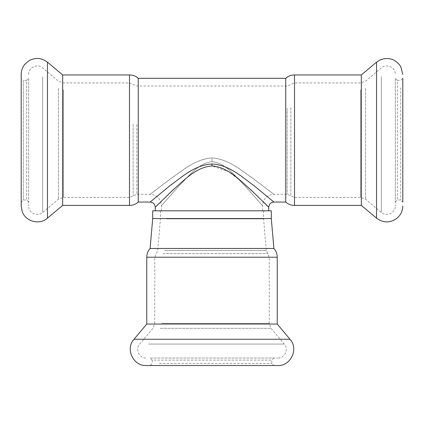 <?xml version="1.0" encoding="UTF-8"?>
<svg xmlns="http://www.w3.org/2000/svg" width="424" height="424" viewBox="0 0 424 424"><rect width="100%" height="100%" fill="white"/><g stroke="black" fill="none" stroke-linecap="round" stroke-linejoin="round"><path stroke-width="0.32" stroke-dasharray="2.12 1.59" d="M155.274 210.818L268.726 210.818M212 210.818L161.464 210.818L212 210.818M400.738 87.673L400.738 199.99L400.738 87.673M402.8 201.935L402.8 78.292L402.8 201.935M395.322 202.052L397.383 199.99L400.738 199.99L402.8 202.052L402.8 78.292L400.738 80.353L397.383 80.353L397.383 199.99L397.383 80.353L395.322 78.292L395.322 202.052L395.322 78.292M361.328 205.402L361.328 74.937M395.322 82.468L395.322 205.921L395.322 82.468M285.739 202.052L285.739 78.292M138.261 78.292L138.261 202.052M212 163.971C229.972 165.069 243.069 177.916 254.209 185.829L273.883 202.052L254.204 185.823C243.058 177.91 229.967 165.069 212 163.971C194.33 165.01 181.382 177.555 170.347 185.389L150.123 202.052L169.743 185.86C180.894 177.948 194.001 165.074 212 163.971L212 165.954C195.766 167.088 183.878 180.725 173.75 189.221L155.279 207.209L173.427 189.523C183.619 180.979 195.586 167.13 212 165.954L228.706 171.747L242.491 182.256L263.24 201.729M62.673 74.937L62.673 205.402M28.678 78.292L28.678 202.052L28.678 78.292L26.617 80.353L26.617 199.99L26.617 80.353L23.262 80.353L23.262 199.99L23.262 80.353L21.2 78.292L21.2 205.921M212 157.898C229.723 159.292 242.104 171.391 253.414 178.727L273.867 194.309L251.883 177.608C240.912 170.49 228.955 159.117 212 157.898C229.723 159.292 242.104 171.391 253.414 178.727L273.867 194.309L251.883 177.608C240.912 170.49 228.955 159.117 212 157.898C193.916 159.376 181.35 171.805 169.886 179.241L150.128 194.309L172.027 177.672C183.014 170.543 195.013 159.122 212 157.898C193.916 159.376 181.35 171.805 169.886 179.241L150.128 194.309L172.027 177.672C183.014 170.543 195.013 159.122 212 157.898L212 161.613C226.66 163.357 236.873 178.255 246.19 187.207L262.525 205.651L244.51 185.383C235.564 176.792 225.812 163.076 212 161.613C226.66 163.357 236.873 178.255 246.19 187.207L262.525 205.651L244.51 185.383C235.564 176.792 225.812 163.076 212 161.613C197.102 163.441 186.767 178.663 177.349 187.71L161.475 205.651L177.539 187.503C186.915 178.493 197.202 163.41 212 161.613C197.102 163.441 186.767 178.663 177.349 187.71L161.475 205.651L177.539 187.503C186.915 178.493 197.202 163.41 212 161.613L212 157.898M28.678 82.468L28.678 205.921L28.678 82.468M159.504 363.458L271.816 363.458L159.504 363.458M150.117 358.041L273.883 358.041L150.117 358.041L152.184 360.109L271.816 360.109L152.184 360.109L152.184 363.458L150.117 365.52L273.761 365.52M271.302 210.818L152.698 210.818M271.302 218.551L152.698 218.551M166.743 210.818L263.569 210.818L166.743 210.818M150.117 248.459L273.883 248.459M166.743 218.885L263.569 218.885L166.743 218.885M146.768 324.053L277.232 324.053M146.254 365.52L277.746 365.52M154.299 358.041L277.746 358.041L154.299 358.041M376.539 218.164L376.539 62.174M294.51 205.402L294.51 74.937M381.346 76.749L381.346 212.435L381.346 76.749M365.594 88.351L365.594 199.222L365.594 88.351M360.623 89.936L360.623 197.409L360.623 89.936M129.49 74.937L129.49 205.402M294.51 89.936L294.51 197.409L294.51 89.936M290.827 107.436L290.827 195.862L290.827 107.436M47.462 62.174L47.462 218.164M287.143 108.343L287.143 194.314L287.143 108.343M136.857 124.492L136.857 194.314L136.857 124.492M133.173 124.041L133.173 195.862L133.173 124.041M129.49 89.936L129.49 197.409L129.49 89.936M63.377 89.936L63.377 197.409L63.377 89.936M58.406 88.351L58.406 199.222L58.406 88.351M42.654 76.749L42.654 212.435L42.654 76.749M161.767 323.342L269.24 323.342L161.767 323.342M160.177 328.314L271.047 328.314L160.177 328.314M161.767 257.23L269.24 257.23L161.767 257.23M146.768 257.23L277.232 257.23M134.005 339.258L289.995 339.258M148.58 344.065L284.266 344.065L148.58 344.065M163.07 253.605L267.756 253.605L163.07 253.605M164.358 250.43L266.288 250.43L164.358 250.43M262.536 210.818L262.536 205.661C263.209 198.771 266.993 194.987 273.883 194.314L287.143 194.314L294.51 197.409L360.623 197.409L365.594 199.222L381.346 212.435C386.434 217.173 395.682 212.864 395.322 205.921M28.678 74.423C28.318 67.48 37.566 63.165 42.654 67.904L58.406 81.122L63.377 82.929L129.49 82.929L136.857 86.024L287.143 86.024L294.51 82.929L360.623 82.929L365.594 81.122L381.346 67.904C386.434 63.165 395.682 67.474 395.322 74.423M161.464 210.818L161.464 205.661C160.791 198.771 157.013 194.987 150.117 194.314L136.857 194.314L129.49 197.409L63.377 197.409L58.406 199.222L42.654 212.435C37.566 217.173 28.318 212.864 28.678 205.921M28.678 202.052L26.617 199.99L23.262 199.99L21.2 202.052M273.883 358.041L271.816 360.109L271.816 363.458L273.883 365.52M263.569 210.818L263.569 218.885L266.288 250.43L269.24 257.23L269.24 323.342L271.047 328.314L284.266 344.065C289.004 349.153 284.695 358.402 277.746 358.041M160.431 210.818L160.431 218.885L157.712 250.43L154.76 257.23L154.76 323.342L152.953 328.314L139.734 344.065C134.996 349.153 139.305 358.402 146.254 358.041"/><path stroke-width="0.64" d="M212 210.818L155.274 210.818L155.274 207.209C154.972 204.077 153.249 202.359 150.117 202.052L138.261 202.052L138.261 78.292L285.739 78.292L285.739 202.052L273.883 202.052C270.751 202.359 269.028 204.077 268.726 207.209L268.726 210.818L212 210.818M402.8 78.292L402.8 202.052M361.328 205.402L294.51 205.402L294.51 74.937L361.328 74.937L361.328 205.402L376.539 218.164C383.089 222.966 389.746 223.119 396.514 218.625C400.585 215.371 402.678 211.131 402.8 205.921M212 163.971C229.972 165.069 243.069 177.916 254.209 185.829L273.883 202.052L254.204 185.823C243.058 177.91 229.967 165.069 212 163.971C194.33 165.01 181.382 177.555 170.347 185.389L150.123 202.052L169.743 185.86C180.894 177.948 194.001 165.074 212 163.971L212 165.954C195.766 167.088 183.878 180.725 173.75 189.221L155.279 207.209L173.427 189.523C183.619 180.979 195.586 167.13 212 165.954C228.472 167.141 240.477 181.064 250.69 189.629L268.726 207.209L250.685 189.629C240.472 181.053 228.472 167.146 212 165.954M138.261 78.292C135.749 76.092 132.829 74.979 129.49 74.937L129.49 205.402L62.673 205.402L62.673 74.937L47.462 62.174C41.547 57.728 35.34 57.267 28.832 60.791L24.762 64.363C22.424 67.305 21.237 70.66 21.2 74.423L21.2 78.292M62.673 205.402L47.462 218.164C39.511 225.388 25.297 221.513 22.117 211.253L21.2 205.921L21.2 74.423M263.24 201.729L268.726 207.209M273.761 365.52L150.117 365.52M152.698 218.551L152.698 210.818L271.302 210.818L271.302 218.551L273.883 248.459L150.117 248.459L152.698 218.551L271.302 218.551M146.768 324.053L146.768 257.23L277.232 257.23L277.232 324.053L146.768 324.053L134.005 339.258C125.101 348.82 133.205 366.193 146.254 365.52L277.746 365.52C290.795 366.193 298.899 348.82 289.995 339.258L134.005 339.258M361.328 74.937L376.539 62.174L376.539 218.164M47.462 218.164L47.462 62.174M376.539 62.174L380.047 59.938C388.686 56.774 395.592 59 400.76 66.61L402.8 74.423M294.51 205.402C291.171 205.364 288.251 204.246 285.739 202.052M294.51 74.937C291.171 74.979 288.251 76.092 285.739 78.292M129.49 205.402C132.829 205.364 135.749 204.246 138.261 202.052M129.49 74.937L62.673 74.937M277.232 324.053L289.995 339.258M277.232 257.23C277.195 253.891 276.077 250.971 273.883 248.459M146.768 257.23C146.805 253.891 147.923 250.971 150.117 248.459"/></g></svg>
